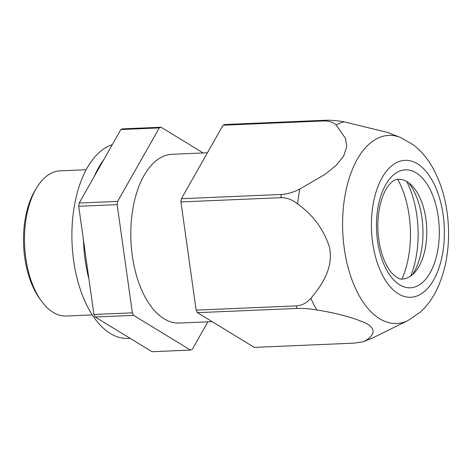 <?xml version="1.0" encoding="UTF-8"?>
<svg xmlns="http://www.w3.org/2000/svg" width="472" height="472" viewBox="0 0 472 472"><rect width="100%" height="100%" fill="white"/><g stroke="black" fill="none" stroke-linecap="round" stroke-linejoin="round"><path stroke-width="0.71" d="M86.181 169.737L60.109 170.846A72.653 38.61 87.6 0 0 53.194 172.333A72.653 38.61 87.6 0 0 36.592 187.933L35.046 190.499A69.443 36.904 87.6 0 0 39.636 298.564L41.389 300.994A72.653 38.61 87.6 0 0 66.269 316.022L92.341 314.918M36.592 187.933A72.653 38.61 87.6 0 0 41.389 300.994M212.14 321.65L179.348 323.043A84.459 44.881 -92.4 0 1 131.434 248.201A84.459 44.881 -92.4 0 1 164.15 156.002A84.459 44.881 -92.4 0 1 172.186 154.273L207.444 152.775M207.881 321.833L192.251 349.398A113.522 60.327 -92.4 0 1 191.378 349.752A113.522 60.327 -92.4 0 1 190.505 350.082L133.629 315.373A113.522 60.327 -92.4 0 1 132.355 312.842L117.144 204.636A113.522 60.327 -92.4 0 1 117.616 201.414L159.282 127.918A113.522 60.327 -92.4 0 1 160.155 127.564A113.522 60.327 -92.4 0 1 161.029 127.228L203.184 152.957M133.629 315.373L95.196 317.001L152.072 351.717L190.505 350.082M95.196 317.001A113.522 60.327 -92.4 0 1 93.922 314.47L78.712 206.264A113.522 60.327 -92.4 0 1 79.184 203.043L120.85 129.546A113.522 60.327 -92.4 0 1 121.723 129.192A113.522 60.327 -92.4 0 1 122.596 128.862L161.029 127.228M117.144 204.636L78.712 206.264M117.616 201.414L79.184 203.043M159.282 127.918L120.85 129.546M132.355 312.842L93.922 314.47M407.07 278.02A49.949 26.544 -92.4 0 1 402.321 279.04C399.731 279.512 396.309 277.607 392.055 273.329C386.922 267.612 382.969 258.975 380.196 247.399C377.199 233.439 377.069 219.757 379.824 206.347C381.836 197.426 384.692 190.552 388.391 185.72C390.981 182.487 393.318 180.516 395.412 179.814L398.085 179.23A49.949 26.544 -92.4 0 1 426.422 223.492A49.949 26.544 -92.4 0 1 407.07 278.02M408.687 182.811A57.218 30.403 -92.4 0 1 409.684 184.133A57.218 30.403 -92.4 0 1 413.46 273.17A57.218 30.403 -92.4 0 1 412.581 274.574M406.722 181.519A72.653 38.61 -92.4 0 1 410.734 276.026M397.666 179.26A72.653 38.61 -92.4 0 1 401.896 279.046M316.771 309.986C309.644 308.729 303.166 308.21 297.342 308.428L197.414 312.665L254.29 347.38L354.218 343.138L363.033 341.799L366.337 340.241C372.673 335.639 377.736 329.757 365.983 323.243C353.103 317.514 336.701 313.095 316.771 309.986A110.236 58.581 -92.4 0 1 310.859 298.269C322.057 285.1 333.486 267.99 329.598 247.599C323.768 229.439 313.101 214.902 297.608 203.975A110.236 58.581 -92.4 0 1 299.779 189.077L325.196 174.221L336.034 165.471L343.71 155.961L346.708 146.644L345.504 138.402L336.088 125.027A110.236 58.581 -92.4 0 1 340.094 123.162A110.236 58.581 -92.4 0 1 344.171 121.847L387.559 132.443L400.244 137.411L413.165 144.697C421.018 150.769 427.538 158.45 432.718 167.737C442.099 184.817 447.326 204.37 448.4 226.395C449.409 248.962 445.863 269.37 437.768 287.619C433.426 297.218 427.644 305.36 420.416 312.039L408.009 320.523A94.129 50.02 -92.4 0 1 405.66 321.568A94.129 50.02 -92.4 0 1 344.283 248.514A94.129 50.02 -92.4 0 1 379.771 137.34A94.129 50.02 -92.4 0 1 400.244 137.411M197.414 312.665A113.522 60.327 -92.4 0 1 196.14 310.133L180.929 201.927A113.522 60.327 -92.4 0 1 181.401 198.706L223.067 125.21A113.522 60.327 -92.4 0 1 223.94 124.856A113.522 60.327 -92.4 0 1 224.814 124.525L324.742 120.283C330.565 120.065 337.043 120.59 344.171 121.847M180.929 201.927L280.858 197.685C286.651 197.532 292.233 199.626 297.608 203.975M280.858 197.685A113.522 60.327 -92.4 0 1 281.324 194.47C287.141 194.163 293.289 192.364 299.779 189.077M223.067 125.21L322.995 120.974C328.742 120.785 333.102 122.136 336.088 125.027M297.342 308.428A113.522 60.327 -92.4 0 1 296.062 305.897C301.832 305.561 306.765 303.018 310.859 298.269M281.324 194.47L181.401 198.706M296.062 305.897L196.14 310.133M112.277 144.662A97.627 51.879 87.6 0 0 110.454 145.317A97.627 51.879 87.6 0 0 72.635 251.889A97.627 51.879 87.6 0 0 128.024 338.4L130.113 338.312M103.751 159.713A97.627 51.879 87.6 0 0 94.205 176.546M83.497 240.307A97.627 51.879 87.6 0 0 88.954 279.153M416.009 286.581A59.029 31.37 -92.4 0 1 377.512 240.761A59.029 31.37 -92.4 0 1 399.772 171.041A59.029 31.37 -92.4 0 1 438.264 216.855A59.029 31.37 -92.4 0 1 416.009 286.581M417.313 295.867A68.523 36.415 -92.4 0 1 372.632 242.685A68.523 36.415 -92.4 0 1 398.462 161.748A68.523 36.415 -92.4 0 1 443.149 214.931A68.523 36.415 -92.4 0 1 417.313 295.867M408.009 320.523L373.163 337.704A110.236 58.581 -92.4 0 1 370.414 338.92A110.236 58.581 -92.4 0 1 366.337 340.241M322.995 120.974A113.522 60.327 -92.4 0 1 323.863 120.614A113.522 60.327 -92.4 0 1 324.742 120.283M373.163 337.704L363.033 341.799"/></g></svg>
